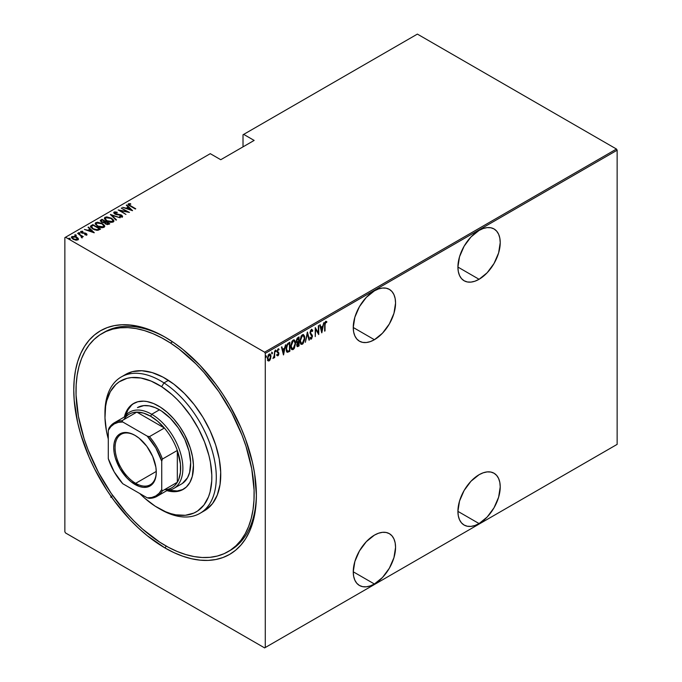 <?xml version="1.0" encoding="UTF-8"?>
<svg xmlns="http://www.w3.org/2000/svg" width="682" height="682" viewBox="0 0 682 682"><rect width="100%" height="100%" fill="white"/><g stroke="black" fill="none" stroke-linecap="round" stroke-linejoin="round"><path stroke-width="1.02" d="M229.161 551.005A125.974 72.735 -120 0 0 256.372 493.99A125.974 72.735 60 0 1 230.286 550.383L228.129 551.627M165.07 548.004L166.186 546.069L165.07 548.004L174.021 552.659L182.887 556.256L191.574 558.763L200.014 560.144L208.112 560.399L215.802 559.521L222.997 557.509L229.638 554.398L235.648 550.203L240.993 544.978L245.597 538.763L249.424 531.619L252.442 523.623L254.625 514.842L255.938 505.362L256.381 495.285A129.12 74.551 60 0 1 165.07 548.004A129.12 74.551 60 0 1 73.767 389.857A129.12 74.551 60 0 1 165.07 337.138A129.12 74.551 60 0 1 165.078 337.138A129.12 74.551 60 0 1 256.381 495.285L254.625 473.7L252.442 462.413L245.597 439.361L240.993 427.827L229.638 405.296L222.997 394.511L215.802 384.196L200.014 365.339L182.887 349.448L174.021 342.816L165.07 337.138L156.127 332.484L147.261 328.886L138.565 326.38L130.134 324.99L122.035 324.743L114.346 325.621L107.151 327.633L100.51 330.744L94.491 334.939L89.154 340.165L84.551 346.379L80.715 353.523L77.697 361.52L75.523 370.3L74.21 379.78L73.767 389.857L74.21 400.445L77.697 422.729L80.715 434.212L89.154 457.315L94.491 468.704L107.151 490.631L114.346 500.946L130.134 519.803L138.565 528.158L147.261 535.694L165.07 548.004M479.071 279.288A29.923 17.272 -60 0 1 464.11 280.762A29.923 17.272 -60 0 1 459.523 256.79A29.923 17.272 -60 0 1 479.071 230.431L470.972 236.961L464.11 246.219L459.523 256.79L457.912 267.071L479.071 279.288L487.17 272.749L494.032 263.491L498.619 252.92L500.221 242.639L499.821 238.112L498.619 234.224L496.658 231.13L494.032 228.947L490.827 227.762L487.17 227.609L483.197 228.513L479.071 230.431A29.923 17.272 -60 0 1 494.032 228.947A29.923 17.272 -60 0 1 498.619 252.92A29.923 17.272 -60 0 1 479.071 279.288L457.912 267.071L458.321 271.598L459.523 275.485L461.475 278.58L464.11 280.762L467.315 281.956L470.972 282.101L474.945 281.197L479.071 279.288M479.071 523.571A29.923 17.272 -60 0 1 464.11 525.055A29.923 17.272 -60 0 1 459.523 501.082A29.923 17.272 -60 0 1 479.071 474.715L470.972 481.245L464.11 490.503L459.523 501.082L457.912 511.355L479.071 523.571L487.17 517.041L494.032 507.783L498.619 497.204L500.221 486.931L499.821 482.396L498.619 478.508L496.658 475.414L494.032 473.231L490.827 472.046L487.17 471.901L483.197 472.805L479.071 474.715A29.923 17.272 -60 0 1 494.032 473.231A29.923 17.272 -60 0 1 498.619 497.204A29.923 17.272 -60 0 1 479.071 523.571L457.912 511.355L458.321 515.89L459.523 519.778L461.475 522.872L464.11 525.055L467.315 526.24L470.972 526.385L474.945 525.49L479.071 523.571M374.401 339.713A29.923 17.272 -60 0 1 359.448 341.196A29.923 17.272 -60 0 1 354.862 317.224A29.923 17.272 -60 0 1 374.401 290.856L366.311 297.386L359.448 306.644L354.862 317.224L353.25 327.496L374.401 339.713L382.5 333.183L389.362 323.924L393.949 313.345L395.56 303.072L395.151 298.537L393.949 294.65L391.997 291.555L389.362 289.373L386.157 288.188L382.5 288.043L378.527 288.938L374.401 290.856A29.923 17.272 -60 0 1 389.362 289.373A29.923 17.272 -60 0 1 393.949 313.345A29.923 17.272 -60 0 1 374.401 339.713L353.25 327.496L353.651 332.032L354.862 335.919L356.814 339.014L359.448 341.196L362.654 342.381L366.311 342.526L370.275 341.622L374.401 339.713M374.401 583.997A29.923 17.272 -60 0 1 359.448 585.48A29.923 17.272 -60 0 1 354.862 561.508A29.923 17.272 -60 0 1 374.401 535.14L366.311 541.678L359.448 550.937L354.862 561.508L353.25 571.789L374.401 583.997L382.5 577.466L389.362 568.208L393.949 557.637L395.56 547.356L395.151 542.829L393.949 538.942L391.997 535.847L389.362 533.665L386.157 532.471L382.5 532.327L378.527 533.23L374.401 535.14A29.923 17.272 -60 0 1 389.362 533.665A29.923 17.272 -60 0 1 393.949 557.637A29.923 17.272 -60 0 1 374.401 583.997L353.25 571.789L353.651 576.316L354.862 580.203L356.814 583.298L359.448 585.48L362.654 586.673L366.311 586.818L370.275 585.915L374.401 583.997M64.858 237.626L64.858 531.798L64.858 237.626L210.278 153.672L220.746 159.716L254.147 140.424L243.687 134.388L417.384 34.1L616.468 149.043L264.616 352.185L65.532 237.242L264.616 352.185L265.281 353.344L617.142 150.202L617.142 444.374L265.281 647.516L265.281 353.344L265.281 647.516L264.616 647.9L616.468 444.758L264.616 647.9L65.532 532.957L264.616 647.9L617.142 444.374L616.468 444.758L617.142 444.374L617.142 150.202L265.281 353.344L264.616 352.185L616.468 149.043L617.142 150.202L616.468 149.043L417.384 34.1L243.687 134.388L254.147 140.424L220.746 159.716L210.278 153.672L64.858 237.626M111.021 496.513L110.706 497.135M269.62 359.678L268.734 360.616L269.177 360.872L270.626 358.681L270.89 355.373L270.046 353.949L268.717 354.427L267.404 357.931L268.094 360.821L268.964 360.974L269.97 360.087L270.984 356.405L270.115 353.984L269.177 354.06L267.387 358.485L268.248 360.94M274.675 351L274.113 356.226L273.064 358.485L274.275 356.839L274.275 357.811L274.675 357.581L274.675 351L274.198 355.748L272.979 358.451L274.275 356.839L274.275 357.811L274.675 357.581L274.675 351M278.512 348.809L279.074 349.244L278.086 348.92L277.08 351.401L278.478 353.813L277.08 355.373L277.983 355.791L278.691 354.734L278.793 352.824L277.472 351.136L277.949 349.832L278.802 350.011L279.074 349.244L278.409 348.809L277.088 351.094L277.242 352.33L278.444 353.523L278.222 354.742L277.361 354.649L277.08 355.373L277.983 355.791L276.628 355.117M288.435 343.063L287.241 344.129L286.167 347.308L286.338 351.008L287.463 352.296L289.867 351.23L289.867 342.236L288.435 343.063C286.67 344.64 285.877 346.558 286.065 348.809L287.463 352.296L289.867 351.23L289.867 342.236L288.435 343.063M299.057 336.925L297.13 338.289L296.431 340.156L296.465 341.963L297.275 342.807L296.823 345.765L297.523 346.669L299.057 345.927L299.057 336.925L297.821 337.641L296.363 341.043L297.275 342.807L296.764 345.024L297.284 346.601L299.057 345.927L299.057 336.925M307.454 332.083L305.357 342.296L307.403 333.848L309.014 340.182L309.449 339.926L307.352 332.134L305.357 342.296L307.403 333.848L309.014 340.182L309.449 339.926L307.454 332.083M318.349 325.791L318.349 332.867L315.246 327.582L315.246 336.584L315.647 329.253L318.741 334.564L318.741 325.561L318.349 332.867L315.246 327.582L315.246 336.584L315.647 329.253L318.741 334.564L318.349 325.791M325.041 324.939L325.425 322.509L326.593 322.526L326.84 321.699L325.621 321.367L324.734 323.166L324.641 331.154L324.641 324.709L325.041 324.939L325.689 322.245L326.593 322.526L326.84 321.699L325.723 321.299L324.641 325.084L325.041 330.923L325.041 324.939M321.844 332.773L323.839 322.62L322.765 326.124L320.821 327.249L320.182 324.734L319.747 324.982L321.742 332.833L323.839 322.62L322.765 326.124L320.821 327.249L320.182 324.734L319.747 324.982L321.844 332.773M311.359 329.594L310.344 331.094L310.071 333.174L312.015 336.993L311.478 338.059L310.523 337.462L310.148 338.229L310.907 339.15L311.631 338.835L312.39 335.663L310.617 333.353L310.498 332.032L311.35 330.523L312.356 331.443L312.748 330.761L312.288 329.781L311.359 329.594L310.054 332.782L312.049 336.593L311.393 338.11L310.523 337.462L310.148 338.229L311.342 339.065L312.45 336.328L310.455 332.569L311.785 330.514L310.907 330.267L312.356 331.443L312.748 330.761L311.597 329.295M304.752 338.102L304.522 336.166L303.516 334.683L302.348 334.794L301.18 336.047L299.961 340.915L300.225 342.995L301.205 344.367L303.013 343.711L304.641 339.662L304.752 338.102L303.567 334.709L302.348 334.794L299.961 340.915L301.137 344.325L302.39 344.24L304.752 338.102M295.562 343.404L295.332 341.477L294.326 339.994L293.158 340.105L291.99 341.35L290.762 346.217L291.035 348.297L292.007 349.67L293.192 349.542L294.351 348.28L295.562 343.404L294.377 340.02L293.158 340.105L290.762 346.217L291.947 349.636L293.192 349.542L295.562 343.404M283.567 354.87L285.57 344.717L284.496 348.221L282.544 349.346L281.905 346.831L281.47 347.078L283.473 354.93L285.57 344.717L284.496 348.221L282.544 349.346L281.905 346.831L281.47 347.078L283.567 354.87M275.332 349.994L276.176 350.77L275.775 350.25L275.417 351.545L276.176 350.77L275.673 350.335L275.46 351.656L276.091 351.29L275.733 350.514L275.332 351.494M271.632 352.134L272.476 352.909L272.075 352.389L271.717 353.677L272.476 352.909L272.024 352.423L271.768 353.788L272.391 353.429L272.033 352.654L271.632 353.634M265.639 355.595L266.483 356.371L266.082 355.851L265.724 357.138L266.483 356.371L266.031 355.885L265.767 357.249L266.398 356.891L266.04 356.115L265.639 357.095M243.014 134.772L243.014 146.86L243.014 134.772L243.687 134.388L243.014 134.772M71.499 237.524L71.994 236.475L71.465 237.251L73.136 239.212L75.634 240.098L77.893 239.885L78.012 238.171L74.815 236.364L71.781 236.628L71.465 237.166L72.283 238.615L75.924 240.141L77.893 239.885L78.277 238.572L78.379 239.356M77.595 233.363L81.277 236.134L81.499 237.575L82.309 237.217L82.053 236.398L83.289 236.645L77.595 233.363L80.979 235.87L81.499 237.575L82.087 237.464L82.053 236.398L83.289 236.645L77.595 233.363M80.672 232.059L80.902 231.334L81.542 232.869L85.719 233.67L86.009 234.906L86.009 234.386L84.773 234.412L84.977 234.855L86.691 234.804L86.844 234.062L85.864 233.295L81.644 232.426L81.618 231.735L82.914 231.675L82.658 231.207L80.783 231.42L81.056 232.536L85.719 233.67L86.103 234.31L84.773 234.412L84.977 234.855L86.964 234.403M91.345 225.418L90.484 226.296L90.766 227.302L94.466 229.783L97.893 230.32L100.578 229.092L92.786 224.591L90.459 226.484L92.786 228.982L97.893 230.32L100.578 229.092L92.786 224.591L93.136 225.307L91.345 225.938L91.345 225.418M100.305 220.942L100.74 219.996L101.49 222.119L104.397 222.741L105.54 223.994L108.898 224.293L109.768 223.781L101.976 219.289L100.271 220.525L101.49 222.119L104.397 222.741L107.151 224.591L109.768 223.781L101.976 219.289L102.334 220.005L101.976 219.289L100.254 220.678M110.373 214.438L116.068 220.15L116.503 219.902L111.822 215.333L120.16 217.788L110.373 214.438L116.068 220.15L116.503 219.902L111.822 215.333L120.16 217.788L110.373 214.438M121.26 208.146L127.389 211.693L118.165 209.937L125.957 214.438L120.211 210.661L129.452 212.417L121.26 208.146L127.389 211.693L118.165 209.937L125.957 214.438L120.211 210.661L129.452 212.417L121.26 208.146M128.173 204.523L128.438 203.773C128.028 204.643 128.583 205.376 130.091 205.973L135.752 208.786L129.333 205.001L129.094 204.353L130.808 204.14L130.458 203.654L128.438 203.773L128.566 204.992L135.351 209.016L130.569 206.254L129.205 204.259L130.808 204.14L130.458 203.654L128.105 204.242M132.555 210.627L126.758 204.975L126.323 205.231L128.182 207.038L126.238 208.163L122.658 207.345L132.453 210.687L126.758 204.975L126.323 205.231L128.182 207.038L126.238 208.163L122.658 207.345L132.555 210.627M120.893 216.953L121.507 216.313L119.64 216.245L119.742 216.731L122.257 216.808L121.541 215.12L121.541 215.631L120.1 214.583L116.221 214.566L115.292 213.816L115.292 214.25L114.866 212.537L117.176 212.699L117.168 212.247L117.168 212.699L117.168 212.247L114.073 212.068L114.03 213.372L116.537 214.642L120.893 215.222L121.643 216.211L119.64 216.245L119.742 216.731L121.669 216.978L122.555 216.134L121.225 214.949L114.857 213.492L114.866 212.537L117.176 212.699L117.168 212.247L114.806 211.863L114.073 212.579L115.633 212.409L114.073 212.579L114.073 212.068L113.698 212.631M111.533 218.223L106.716 216.876L104.772 217.473L104.516 218.828L106.153 220.627L108.813 221.931L113.297 221.982L113.732 220.226L111.533 218.223L111.533 218.7L111.533 218.223L105.062 217.268L104.397 218.257L106.776 221.019C108.702 222.289 110.876 222.613 113.297 221.982L113.937 220.977L111.533 218.223M102.343 223.534L97.526 222.187L95.582 222.784L95.327 224.139L98.992 227.012L102.436 227.694L104.107 227.285L104.542 225.537L102.343 223.534L102.343 224.011L102.343 223.534L95.872 222.579L95.207 223.568L97.586 226.322C99.512 227.6 101.686 227.916 104.107 227.285L104.747 226.288L102.343 223.534M94.278 232.724L88.49 227.072L88.055 227.328L89.905 229.135L87.961 230.26L84.389 229.442L94.184 232.784L88.49 227.072L88.055 227.328L89.905 229.135L87.961 230.26L84.389 229.442L94.278 232.724M79.896 233.423L79.641 232.809L78.592 233.082L79.896 233.423L79.419 232.707L78.481 232.826L79.624 233.483L79.743 232.877L79.896 233.935M76.196 235.554L75.949 234.949L74.892 235.213L76.196 235.554L75.719 234.838L74.781 234.958L75.634 235.597L76.137 235.077L76.196 236.066M70.203 239.015L69.948 238.41L68.899 238.674L70.203 239.015L69.726 238.299L68.788 238.419L69.931 239.084L70.05 238.47L70.203 239.527M65.532 532.957L64.858 531.798L65.532 532.957M108.924 329.892A125.974 72.735 -120 0 0 107.901 330.685A125.974 72.735 -120 0 1 108.924 329.892M102.087 333.472A125.974 72.735 60 0 1 170.466 343.012L172.546 341.81L170.466 343.012A125.974 72.735 60 0 1 248.367 454.195A125.974 72.735 60 0 1 228.061 551.67A125.974 72.735 60 0 1 159.682 542.13A125.974 72.735 60 0 1 81.78 430.947A125.974 72.735 60 0 1 102.087 333.472L104.312 332.185A125.974 72.735 60 0 1 166.195 337.795A125.974 72.735 -120 0 0 103.212 332.85M128.438 203.773L128.438 204.293L130.458 204.165M130.458 204.123L130.458 203.654L130.458 204.123M129.154 204.805L129.205 204.259M129.043 205.026L129.375 205.555M129.469 205.623L129.043 204.984M130.194 204.131L128.148 204.574M126.358 208.607L128.182 207.038L126.358 208.607M126.656 205.555L126.758 204.975L131.89 210.491L126.656 205.555M131.004 209.792L127.236 208.504L128.779 207.618L131.004 210.192L127.236 208.504L128.779 207.618L131.004 209.792M121.66 208.377L121.66 207.916L121.66 208.377M127.389 211.744L128.276 212.255L127.389 211.744M120.211 211.122L120.211 210.661L120.211 211.122M119.333 210.61L120.211 210.789L119.333 210.61M114.653 213.236L114.866 212.537M114.866 213.048L115.292 214.327M122.257 216.808L122.581 216.305M122.555 216.654L121.541 215.631L122.257 217.319M114.073 212.068L114.874 214.037L121.174 215.367L121.507 216.833L121.174 215.887L121.507 216.833L120.825 216.953M121.174 215.367L121.507 216.313M115.053 214.174L114.644 213.722M110.936 215.145L111.822 215.452L110.936 215.145M111.822 215.844L116.17 220.09L111.822 215.844M111.908 218.965L113.911 221.224M104.431 218.538L105.062 217.268L105.062 217.788L107.125 217.396M113.92 221.258L111.848 218.931M107.628 217.439L105.42 217.618L104.397 218.743M106.665 220.985L105.309 219.016M113.024 221.07L112.342 222.119L110.382 222.349M112.479 221.531L107.176 220.789L107.176 221.241L105.301 218.624L105.881 217.72L111.14 218.462L113.024 220.644L112.479 222.042L112.479 221.531L110.015 221.786L107.449 220.934L105.829 219.749L105.36 218.283L107.219 217.396L110.595 218.172L112.786 219.894L112.479 221.531M111.03 222.366L112.479 222.042L112.999 220.9M105.326 218.888L106.426 220.806M105.275 221.701L106.025 222.136L105.275 221.701M108.574 223.602L109.325 224.046L108.574 223.602M100.74 219.996L100.74 220.516L101.976 219.8L100.271 221.036M103.903 222.784L105.011 221.803L101.891 221.889L101.149 220.994L102.377 219.979L105.275 221.65L103.792 222.809M101.635 222.23L101.166 221.624M107.364 224.617L108.02 223.867L105.923 223.756L105.207 222.903L106.077 222.11L108.574 223.551L107.245 224.625M105.65 224.088L105.207 223.423M105.923 223.756L105.216 222.801L106.077 222.11L108.574 223.551L107.245 224.114L105.923 223.756M105.284 223.185L105.54 223.994M101.891 221.889L101.166 220.883L102.377 219.979L105.275 221.65L103.494 222.315L101.891 221.889M101.234 221.275L101.507 222.127M102.709 224.276L104.721 226.535L102.658 224.242M95.233 223.841L95.872 222.579L95.872 223.091L97.935 222.707M98.438 222.75L96.23 222.92L95.207 224.054M97.475 226.288L96.111 224.327M103.835 226.381L103.289 227.353L101.192 227.652M103.289 226.833L97.986 226.092L97.986 226.543L96.102 223.926L96.691 223.031L101.942 223.764L103.835 225.947L103.289 227.353L103.289 226.833L100.825 227.097L98.251 226.245L96.639 225.06L96.162 223.594L98.029 222.699L101.396 223.474L103.587 225.196L103.289 226.833M101.831 227.677L103.289 227.353L103.8 226.211M96.136 224.199L97.236 226.117M99.376 228.913L100.135 229.348L99.376 228.913M90.501 226.756L91.345 225.938L90.484 226.816M96.682 230.337L99.052 229.561L99.376 228.862L97.39 229.757L93.187 228.751L91.507 226.484L93.187 225.282L99.376 228.862L98.677 229.774L96.512 230.328M92.445 228.777L91.422 227.311M91.422 227.345L91.55 226.415L93.187 225.282L99.376 228.862L96.81 229.817L93.187 228.751L93.187 229.203L91.465 227.115L92.394 228.743M88.089 230.704L89.905 229.135L88.089 230.704M88.379 227.652L88.49 227.072L93.613 232.588L88.379 227.652M92.726 231.889L88.967 230.601L90.501 229.715L92.726 232.289L88.967 230.601L90.501 229.715L92.726 231.889M85.719 233.67L86.009 234.386M86 233.883L85.054 233.005L82.565 233.278L81.908 232.622L81.908 233.056L81.618 231.735L82.914 231.675L82.658 231.207L80.604 231.786M80.902 231.334L80.902 231.846L82.658 231.727M81.908 232.622L81.618 231.735M81.618 232.247L81.908 233.133L81.618 232.247M86.691 234.804L86.094 233.423L86.691 235.316M86.938 234.77L85.864 233.815M81.644 232.946L81.431 232.468M82.215 231.658L80.629 232.127M78.592 232.673L78.839 233.278M78.592 233.184L79.641 233.329L79.641 232.809M79.828 233.457L78.652 233.159M80.698 235.665L82.053 236.449L80.698 235.665M82.224 237.174L82.087 237.975M82.087 237.464L82.053 236.398M81.456 237.524L81.456 237.012L81.456 237.524M81.456 237.532L80.979 236.39M74.892 234.804L75.148 235.409M74.892 235.316L75.949 235.46L75.949 234.949M76.137 235.597L74.952 235.29M78.413 239.621L78.277 238.572L76.734 237.131L71.994 236.475L71.994 236.995L73.272 236.68M78.396 239.425L76.734 237.643L76.734 237.131L78.277 238.572M73.767 236.697L72.249 236.867L71.465 237.686M73.187 239.271L72.411 237.634M77.56 239.16L76.52 240.2M77.194 239.476L73.528 238.973L73.528 239.425L72.701 236.884L76.324 237.362L77.194 239.476L77.194 239.987L77.194 239.476L73.716 239.075L72.428 237.992L72.531 236.995L75.949 237.157L77.433 238.35L77.194 239.476L77.543 239.118M76.631 240.183L77.595 239.391M72.326 237.779L72.701 236.884M72.701 237.396L73.528 239.493M68.899 238.265L69.155 238.87M68.899 238.777L69.948 238.922L69.948 238.41M70.135 239.058L68.959 238.751M91.465 227.115L91.507 226.484M111.771 496.138L111.157 497.391M111.865 496.965L111.643 497.434M326.84 321.699L325.723 321.299M326.397 321.435L326.158 322.245L326.397 321.435M326.013 322.168L326.593 322.526M326.149 322.271L324.982 322.254L325.868 322.075M325.996 322.194L325.553 321.938M319.849 324.922L320.821 327.249L319.849 324.922M322.637 326.201L322.458 327.104L322.637 326.201M321.691 331.009L321.512 331.929L321.691 331.009M320.583 327.795L322.117 326.908L320.583 327.795L321.35 330.813L320.583 327.795M321.793 331.068L321.026 328.051L322.56 327.164L322.117 326.908L322.56 327.164L321.793 331.068L321.026 328.051L322.56 327.164L321.793 331.068M318.298 332.842L318.298 333.967L318.298 332.842M315.246 327.897L318.349 332.867L315.246 327.897M311.81 329.483L312.748 330.761L312.1 330.855L311.461 329.244M311.913 331.179L310.907 330.267L310.549 330.6M311.35 330.523L310.907 330.267L311.444 330.327M310.003 332.313L312.194 335.101L311.751 334.845L312.006 336.141M311.606 337.94L310.898 338.809L311.342 339.065L310.54 338.903M310.753 339.09L311.342 339.065M311.393 338.11L310.523 337.462M310.08 337.206L310.949 337.854L310.08 337.206M310.625 337.905L310.225 337.479M310.463 338.894L311.776 337.513M311.989 336.414L311.751 334.845L310.046 332.739M307.241 332.722L309.449 339.926L308.903 339.73L307.241 332.722M303.337 342.279L301.938 343.975L302.39 344.24L300.924 344.171M303.337 334.615L304.3 337.454L303.481 334.76M300.762 344.103L302.262 343.754L303.507 341.895M303.158 335.544L301.921 335.45L303.396 335.646L304.36 338.332L302.365 343.327L301.308 343.361L300.361 340.685L302.365 335.706L301.921 335.45L300.975 336.431L302.868 335.348M300.967 343.165L299.935 341.026M300.361 340.685L299.969 340.454L300.361 340.685L301.401 336.712L303.32 335.604L304.36 338.332L303.32 342.304L301.41 343.421L300.361 340.685M299.969 341.315L301.086 343.208M298.614 337.181L298.614 338.05L298.614 337.181M298.614 341.452L298.614 342.321L298.614 341.452M298.614 345.262L299.057 345.927L297.079 346.405L298.614 345.262M296.832 342.552L297.275 342.807L296.832 342.552M296.474 342.449L297.275 342.807L298.213 342.091L298.392 342.509L297.182 342.884M296.747 341.648L296.355 341.017M297.139 345.45L296.755 344.981M298.656 345.237L297.446 345.663L296.781 344.555L297.164 344.777L298.656 342.347L298.213 342.091L298.656 345.237L298.111 345.552L297.164 344.777L297.633 343.14L298.656 342.347L298.656 345.237M296.713 344.521L297.667 345.297M298.656 341.426L297.173 341.895L296.38 340.591L296.764 340.804L298.068 338.425L297.625 338.161L298.656 338.084L298.213 337.82L298.656 341.426L297.548 341.963L296.764 340.804L297.275 339.09L298.656 338.084L298.656 341.426M296.312 340.548L297.105 341.699M297.548 341.963L296.977 341.708M298.111 345.552L297.267 345.433M294.138 347.59L292.748 349.286L293.192 349.542L291.726 349.474M294.147 339.917L295.11 342.756M291.564 349.414L293.072 349.056L294.317 347.206M295.11 342.782L294.292 340.071M291.768 341.767L293.678 340.65M291.777 348.468L290.745 346.328M293.968 340.855L292.731 340.761L294.198 340.949L295.161 343.643L293.175 348.63L292.109 348.673L290.779 345.765L291.163 345.987L293.175 341.017L292.731 340.761L291.777 341.742M290.771 346.618L291.896 348.511M289.424 342.492L289.424 343.361L289.424 342.492M286.807 351.989L289.424 350.565L289.867 351.23L288.486 351.52L288.929 351.776L286.883 352.014M286.662 351.921L287.463 352.296M286.576 345.39L287.804 343.873L289.466 343.387L289.466 350.539L287.702 351.307L286.849 350.94M287.702 351.307L286.593 349.96L286.687 346.661L287.591 344.7L289.466 343.387L287.148 344.444L289.466 343.387L289.466 350.539L287.702 351.307L286.082 348.357L286.466 348.587L287.591 344.7L286.772 344.981M281.581 347.019L282.544 349.346L281.581 347.019M284.368 348.289L284.189 349.201L284.368 348.289M283.422 353.106L283.243 354.026L283.422 353.106M282.305 349.892L283.84 349.005L282.305 349.892L283.073 352.909L282.305 349.892M283.524 353.165L282.749 350.147L284.292 349.261L283.84 349.005L284.292 349.261L283.524 353.165L282.749 350.147L284.292 349.261L283.524 353.165M277.08 355.373L277.983 355.791L278.878 353.549L277.472 351.136L278.103 349.721L278.802 350.011L279.074 349.244L278.086 348.92M277.992 354.972L277.361 354.649M276.909 354.393L277.548 354.717M277.242 352.33L278.358 353.285M279.074 349.244L278.631 348.979L278.392 349.644L278.461 348.749M278.103 349.721L278.802 350.011M277.028 350.88L277.591 351.699M277.523 351.75L278.427 353.447M278.716 352.628L277.847 351.912M277.233 355.603L278.06 354.938L277.54 355.535L277.983 355.791M278.418 353.574L278.273 352.364M277.651 349.465L278.077 349.457M275.375 351.23L275.775 351.75M276.176 350.77L275.775 350.25M275.383 351.46L275.707 350.284M274.232 355.356L274.232 356.814L274.232 355.356M273.439 357.607L273.081 358.076M273.013 358.135L273.508 357.47M271.683 353.37L272.075 353.89M272.476 352.909L272.075 352.389M271.683 353.591L272.016 352.423M267.856 360.548L267.412 360.292M270.532 356.149L269.91 353.915L270.532 355.97M270.558 356.166L270.984 356.405L270.558 356.166M267.949 360.744L269.825 359.303M268.069 355.288L269.092 354.487L269.833 354.93L269.399 354.521M268.077 359.874L267.353 358.4M269.185 360.062L268.324 360.002L267.395 358.024L267.779 358.246L269.185 354.87L268.734 354.614L270.277 355.186L270.566 357.061L269.185 360.062L267.779 358.246L269.185 354.87L270.584 356.635L269.185 360.062L268.248 359.925M267.335 357.99L268.734 359.806M269.705 354.742L268.273 355.015M269.185 354.87L269.944 354.819L269.492 354.563M265.682 356.831L266.082 357.351M266.483 356.371L266.082 355.851M265.69 357.053L266.014 355.885M291.163 345.987L292.211 342.023L293.303 340.949L294.309 341.026L295.161 343.643L294.13 347.607L292.22 348.724L291.163 345.987M158.395 508.141L160.62 509.428A78.737 45.455 -120 0 0 216.271 479.216A78.737 45.455 -120 0 0 163.987 382.917L161.625 386.694A75.583 43.639 60 0 1 211.812 479.139A75.583 43.639 60 0 1 158.395 508.141A75.583 43.639 60 0 1 155.155 506.163L165.624 511.756L170.781 513.614L175.82 514.833L185.342 515.285L193.824 513.086L197.575 511.023L203.918 505.047L208.504 496.82L210.082 491.952L211.744 480.963L211.804 474.945L210.38 462.132L208.914 455.474L204.549 441.953L198.402 428.611L190.721 415.943L181.796 404.46L176.97 399.294L171.975 394.58L161.625 386.694L151.157 381.102L140.961 378.024L131.438 377.572L127.048 378.34L119.205 381.835L115.829 384.529L110.339 391.664L106.699 400.905L105.616 406.208L104.985 417.913L106.401 430.717L108.285 438.978A75.583 43.639 60 0 1 104.943 415.568A75.583 43.639 60 0 1 161.625 386.694L163.987 382.917A78.737 45.455 60 0 1 212.673 452.405A78.737 45.455 60 0 1 199.988 513.324A78.737 45.455 60 0 1 159.494 508.763M137.457 407.597A44.091 25.456 60 0 1 161.395 410.939L170.347 418.288L178.36 428.006L184.762 439.251L188.982 451.066L190.662 462.422L189.656 472.345L187.533 477.732L182.367 483.461M134.158 403.164A49.598 28.635 -120 0 0 125.718 415.398M166.877 490.622A49.598 28.635 60 0 0 183.194 489.386L183.194 489.386A49.598 28.635 60 0 0 191.19 451.007A49.598 28.635 60 0 0 160.517 407.231L153.646 403.556L146.954 401.536L143.757 401.169L137.824 401.749L132.675 404.042L128.514 407.964L125.505 413.36L124.363 416.983A49.598 28.635 60 0 1 133.587 403.471A49.598 28.635 60 0 1 160.517 407.231L167.303 412.405L173.748 418.884L179.605 426.429L184.651 434.732L190.269 447.938L192.512 456.735L193.441 465.141L192.315 476.3L189.928 482.37L186.322 487.05L181.651 490.17L178.965 491.108L173.023 491.679L166.527 490.52M199.988 513.324L204.438 510.758A78.737 45.455 -120 0 0 217.132 449.83A78.737 45.455 -120 0 0 168.445 380.351L163.987 382.917L168.445 380.351A78.737 45.455 -120 0 0 125.71 374.384L121.251 376.958A78.737 45.455 60 0 1 163.987 382.917A78.737 45.455 -120 0 0 104.943 413.002L104.943 415.568M104.96 414.306A78.737 45.455 60 0 1 121.251 376.958M139.793 493.546L144.814 498.278L155.155 506.163A75.583 43.639 60 0 1 139.793 493.546M170.466 343.012L179.153 349.133L196.041 364.009L204.08 372.619L218.956 391.766L231.752 412.874L241.999 435.116L246.032 446.403L251.726 468.747L254.088 490.094L253.985 500.128L253.031 509.607L251.223 518.448L248.589 526.547L245.153 533.844L240.951 540.263L236.006 545.736L230.388 550.221L224.131 553.665L217.311 556.043L209.988 557.33L202.23 557.509L194.114 556.58L185.726 554.551L177.132 551.448L168.42 547.288L159.682 542.13L142.436 528.985L134.107 521.133L126.068 512.523L111.192 493.376L98.387 472.268L88.149 450.026L84.116 438.739L78.421 416.387L76.06 395.048L76.162 385.015L77.117 375.535L78.916 366.694L81.55 358.587L84.986 351.298L89.197 344.879L94.142 339.397L99.76 334.922L106.017 331.469L112.837 329.099L120.16 327.812L127.909 327.633L136.025 328.562L144.422 330.591L153.015 333.694L161.719 337.854L170.466 343.012M205.896 509.855L212.494 503.631L217.277 495.055L220.047 484.467L220.704 472.276L219.229 458.935L215.674 444.962L210.167 430.905L202.929 417.29L194.242 404.656L184.43 393.471L173.876 384.171L162.981 377.12L152.163 372.585L141.847 370.735L132.419 371.647L125.659 374.409M182.759 489.531L177.192 490.972L168.931 490.239A49.598 28.635 -120 0 0 183.739 489.054M133.791 403.394L131.575 405.159L127.969 409.848L125.582 415.909M137.432 407.614L143.783 405.62L149.341 405.884L155.283 407.683L161.395 410.939A44.091 25.456 60 0 1 188.658 449.856A44.091 25.456 60 0 1 181.548 483.973L173.757 488.465A44.091 25.456 60 0 1 167.133 490.477A44.091 25.456 -120 0 0 181.847 458.474A44.091 25.456 -120 0 0 151.711 414.281L150.594 416.216A42.514 24.543 60 0 1 164.371 428.023A42.514 24.543 60 0 1 177.32 450.452A42.514 24.543 60 0 1 177.32 482.259A42.514 24.543 60 0 1 164.371 489.736M135.343 435.568A29.13 16.82 -120 0 0 115.079 447.844A29.13 16.82 -120 0 0 135.675 483.325L135.01 484.484A30.076 17.365 60 0 1 113.741 447.648A30.076 17.365 60 0 1 135.01 435.372L139.162 438.236L146.826 446.326L152.691 456.497L155.871 467.179L156.28 472.208L155.871 476.761L154.661 480.665L152.691 483.777L150.049 485.976L146.826 487.17L143.152 487.315L139.162 486.411L130.859 481.62L126.869 477.92L119.972 468.611L115.36 457.98L114.15 452.678L113.741 447.648L114.15 443.095L115.36 439.182L117.33 436.079L119.972 433.88L123.195 432.686L126.869 432.541L130.859 433.445L135.01 435.372A30.076 17.365 60 0 1 156.28 472.208A30.076 17.365 60 0 1 135.01 484.484L135.675 483.325A29.13 16.82 60 0 1 116.648 457.656A29.13 16.82 60 0 1 121.115 434.315A29.13 16.82 60 0 1 135.343 435.568M156.263 471.441L135.675 483.325L156.263 471.441M123.877 419.592A42.514 24.543 60 0 1 136.826 412.116A42.514 24.543 60 0 1 150.594 416.216L143.51 413.104L136.826 412.116L164.371 428.023L157.687 421.28L150.594 416.216L151.711 414.281A44.091 25.456 -120 0 0 124.61 416.838A44.091 25.456 60 0 1 129.665 412.099A44.091 25.456 60 0 1 151.711 414.281L159.503 409.788L151.711 414.281A44.091 25.456 60 0 1 180.517 453.138A44.091 25.456 60 0 1 173.757 488.465M177.32 450.452L177.32 482.259L178.769 479.318L180.449 472.285L180.449 464.041L177.32 450.452L177.32 482.259L162.401 490.878L161.736 489.497L161.736 461.22L162.401 459.063L177.32 450.452A42.514 24.543 -120 0 0 164.371 428.023L149.452 436.633L147.252 436.139L122.76 421.996L121.907 420.734L136.826 412.116L164.371 428.023L149.452 436.633A42.514 24.543 60 0 1 162.401 459.063L177.32 450.452M114.423 422.721L129.341 414.11A42.514 24.543 -120 0 1 136.826 412.116L121.907 420.734L122.76 421.996A41.568 23.998 60 0 0 108.285 430.359L108.958 428.211A42.514 24.543 60 0 1 114.423 422.721A42.514 24.543 60 0 1 121.907 420.734A42.514 24.543 -120 0 0 108.958 428.211L108.285 430.359L108.285 458.636A41.568 23.998 60 0 0 122.76 483.717L147.252 497.851L149.452 498.354A42.514 24.543 -120 0 0 162.401 490.878A42.514 24.543 60 0 1 156.937 496.36A42.514 24.543 60 0 1 149.452 498.354L147.252 497.851L151.788 497.485L155.794 495.933L159.145 493.239L161.736 489.497L161.736 461.22L155.794 447.929L147.252 436.139L122.76 421.996L118.225 422.371L114.226 423.923L110.876 426.617L108.285 430.359L108.285 458.636L114.226 471.927L122.76 483.717L147.252 497.851A41.568 23.998 60 0 0 161.736 489.497L162.401 490.878L177.32 482.259A42.514 24.543 -120 0 1 171.855 487.749L156.937 496.36M156.272 471.816A29.13 16.82 60 0 1 150.245 484.774A29.13 16.82 60 0 1 135.675 483.325A29.13 16.82 -120 0 0 156.272 471.816M162.401 459.063A42.514 24.543 -120 0 0 149.452 436.633L147.252 436.139A41.568 23.998 60 0 1 161.736 461.22L162.401 459.063M121.72 216.015L121.72 216.526M105.301 218.624L105.301 219.135M113.024 220.644L113.024 221.156M105.207 222.903L105.207 223.415M101.149 220.994L101.149 221.505M96.102 223.926L96.102 224.446M103.835 225.947L103.835 226.467M86.145 234.182L86.145 234.693M81.422 232.016L81.422 232.528M326.286 322.322L325.843 322.066M310.992 338.136L310.549 337.871M303.567 334.709L303.123 334.453M301.308 343.361L300.856 343.106M303.396 335.646L302.944 335.382M294.377 340.02L293.925 339.764M292.109 348.673L291.666 348.417M294.198 340.949L293.754 340.693M277.472 355.782L277.028 355.527M277.651 354.964L277.207 354.708M278.026 352.978L277.583 352.713M278.512 349.713L278.06 349.448M277.889 351.963L277.438 351.699"/></g></svg>
